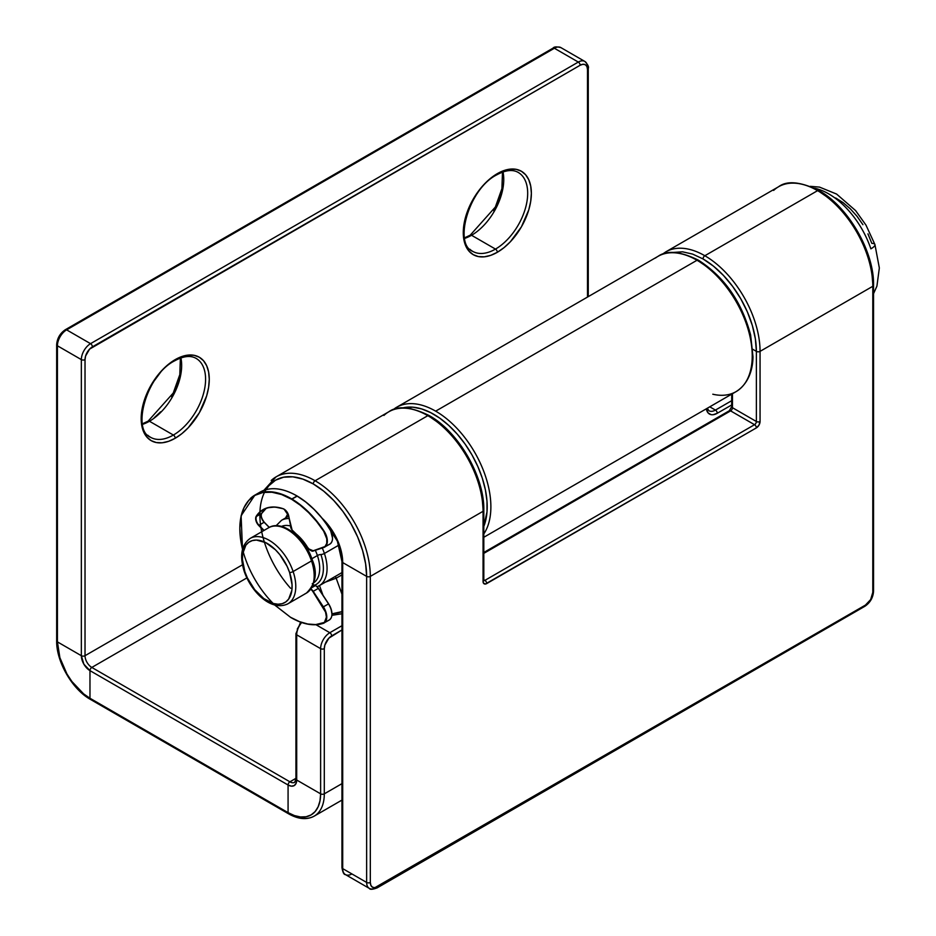 <?xml version="1.0" encoding="UTF-8"?>
<svg xmlns="http://www.w3.org/2000/svg" width="936" height="936" viewBox="0 0 936 936"><rect width="100%" height="100%" fill="white"/><g stroke="black" fill="none" stroke-linecap="round" stroke-linejoin="round"><path stroke-width="1.4" d="M199.005 360.535A45.548 26.302 -60 0 1 202.234 397.718A45.548 26.302 -60 0 1 173.382 435.053L149.444 421.247L173.382 435.053A45.548 26.302 -60 0 1 150.602 437.311C131.414 430.15 146.484 374.81 174.681 360.805C183.514 356.008 190.675 355.212 196.15 358.418A45.548 26.302 -60 0 1 203.135 394.922A45.548 26.302 -60 0 1 173.382 435.053A2.597 1.498 60 0 1 175.219 438.247A48.157 27.799 120 0 0 209.266 379.267A48.157 27.799 120 0 0 175.219 359.611L181.865 356.534L188.253 355.083L194.138 355.317L199.298 357.224L203.533 360.734L206.68 365.719L208.611 371.978L209.266 379.267L208.611 387.317L206.68 395.811L199.298 412.823L188.253 427.729L181.865 433.649L175.219 438.247L168.574 441.324L162.185 442.775L156.3 442.541L151.141 440.634L146.905 437.112L143.758 432.139L141.816 425.88L141.172 418.591L141.816 410.541L146.905 393.424L151.141 385.024L162.185 370.13L168.574 364.198L175.219 359.611A2.597 1.498 60 0 1 174.681 360.805A2.597 1.498 -120 0 0 175.219 359.611A48.157 27.799 120 0 0 141.172 418.591A48.157 27.799 120 0 0 175.219 438.247A2.597 1.498 -120 0 0 173.382 435.053A45.548 26.302 -60 0 1 147.748 435.193M142.541 424.359A45.548 26.302 120 0 0 149.444 421.247A2.597 1.498 -120 0 0 148.145 421.118A2.597 1.498 60 0 1 149.444 421.247A45.548 26.302 120 0 0 180.905 357.915M521.106 174.576A45.548 26.302 -60 0 1 524.335 211.747A45.548 26.302 -60 0 1 495.483 249.093L471.545 235.275L495.483 249.093A45.548 26.302 -60 0 1 472.703 251.351C453.515 244.191 468.585 188.838 496.782 174.833C505.615 170.048 512.776 169.252 518.251 172.446A45.548 26.302 -60 0 1 525.236 208.95A45.548 26.302 -60 0 1 495.483 249.093A2.597 1.498 60 0 1 497.32 252.287A48.157 27.799 120 0 0 531.367 193.307A48.157 27.799 120 0 0 497.32 173.64L503.966 170.563L510.354 169.112L516.239 169.346L521.399 171.265L525.634 174.775L528.781 179.759L530.712 186.007L531.367 193.307L530.712 201.357L528.781 209.851L521.399 226.863L510.354 241.769L503.966 247.689L497.32 252.287L490.675 255.364L484.286 256.815L478.401 256.581L473.242 254.662L469.006 251.152L465.859 246.168L463.917 239.92L463.273 232.619L463.917 224.57L469.006 207.464L478.401 191.19L484.286 184.158L490.675 178.238L497.32 173.64A2.597 1.498 60 0 1 496.782 174.833A2.597 1.498 -120 0 0 497.32 173.64A48.157 27.799 120 0 0 463.273 232.619A48.157 27.799 120 0 0 497.32 252.287A2.597 1.498 -120 0 0 495.483 249.093A45.548 26.302 -60 0 1 469.849 249.222M464.642 238.399A45.548 26.302 120 0 0 471.545 235.275A2.597 1.498 -120 0 0 470.246 235.147A2.597 1.498 60 0 1 471.545 235.275A45.548 26.302 120 0 0 503.006 171.943M655.422 258.055A78.086 45.08 60 0 1 697.016 260.255A2.597 1.498 -60 0 1 698.326 260.126A2.597 1.498 -60 0 1 698.864 261.308L708.33 267.754M698.326 260.126C724.3 276.787 741.745 301.755 750.637 335.029L752.977 356.71C752.93 368.105 749.291 383.397 736.07 391.634A78.086 45.08 -120 0 0 748.039 329.062A78.086 45.08 -120 0 0 697.016 260.255A78.086 45.08 -120 0 0 657.973 256.382C666.795 250.017 680.25 251.257 698.326 260.126A2.597 1.498 120 0 0 697.016 260.255L435.661 411.15L697.016 260.255A78.086 45.08 60 0 1 746.881 325.412A78.086 45.08 60 0 1 739.861 388.966A78.086 45.08 60 0 1 712.799 394.22M657.973 256.382L396.618 407.277A78.086 45.08 60 0 1 435.661 411.15A78.086 45.08 60 0 1 483.818 533.906A78.086 45.08 -120 0 0 435.661 411.15A78.086 45.08 -120 0 0 394.969 408.307M483.818 526.418L487.012 511.746L486.989 501.181L485.398 489.879L482.297 478.179L477.781 466.409L471.99 454.919L465.063 444.038L457.236 434.105L448.718 425.389L439.768 418.146L430.642 412.612L421.61 408.915L412.928 407.183L402.667 407.932A75.488 43.582 60 0 1 466.233 445.723A75.488 43.582 60 0 1 483.818 526.418M733.777 296.478L740.376 308.178L745.664 320.346M749.479 332.596L751.678 344.542M297.25 629.132L301.24 622.229M588.264 68.445C589.025 66.912 587.878 64.572 584.813 61.425A13.01 7.511 120 0 0 578.308 62.068L90.546 343.664A13.01 7.511 120 0 0 81.35 359.611L81.35 655.703A12.191 7.043 -120 0 0 89.973 670.632L288.077 785.011A12.191 7.043 -120 0 0 296.7 780.027L296.7 634.83A13.01 7.511 -60 0 1 301.661 622.534A13.01 7.511 120 0 0 296.7 634.83L320.627 648.648A2.597 1.498 0 0 0 324.301 648.648L324.301 793.845A2.597 1.498 180 0 1 320.627 793.845A2.597 1.498 0 0 0 324.301 793.845A48.637 28.08 60 0 1 314.227 816.11A48.637 28.08 -120 0 0 324.301 793.845L341.944 783.654L324.301 793.845L324.301 648.648L324.862 645.068L328.852 638.177L341.944 629.963L331.672 635.895A2.597 1.498 -120 0 0 329.823 632.713L341.944 625.716L329.823 632.713L316.005 624.733L329.823 632.713A13.01 7.511 120 0 0 320.627 648.648L296.7 634.83L296.7 780.027L320.627 793.845L320.627 648.648A13.01 7.511 -60 0 1 329.823 632.713A2.597 1.498 60 0 1 331.672 635.895A10.413 6.014 -60 0 0 324.301 648.648A2.597 1.498 180 0 1 320.627 648.648L320.627 793.845L296.7 780.027L296.033 783.455L294.173 785.608L291.377 786.158L288.077 785.011L288.077 812.635L294.43 815.584L300.526 816.964L306.154 816.742L311.091 814.917L315.139 811.559L318.146 806.797L319.995 800.818L320.627 793.845A46.028 26.571 60 0 1 288.077 812.635L288.077 785.011L89.973 670.632L83.877 664.197L81.35 655.703L57.424 641.885L59.892 657.704L66.947 673.967L71.885 681.49L83.62 693.868L89.973 698.256L89.973 670.632L89.973 698.256L288.077 812.635L89.973 698.256A46.028 26.571 60 0 1 57.424 641.885L81.35 655.703L81.35 359.611L57.424 345.793L57.424 641.885L57.424 345.793L81.35 359.611A13.01 7.511 -60 0 1 90.546 343.664L578.308 62.068L554.381 48.251L66.62 329.858L90.546 343.664L66.62 329.858A13.01 7.511 120 0 0 57.424 345.793A13.01 7.511 -60 0 1 66.62 329.858L554.381 48.251L578.308 62.068A13.01 7.511 -60 0 1 584.813 61.425A13.01 7.511 -60 0 1 587.504 67.38A2.597 1.498 180 0 1 588.264 68.445A2.597 1.498 180 0 1 587.504 69.51L586.942 66.573L585.351 64.736L582.964 64.28L580.144 65.251L89.575 349.128L85.585 356.031L85.024 359.611L85.024 655.703L242.459 564.806L85.024 655.703L85.024 359.611A10.413 6.014 -60 0 1 92.395 346.858L580.144 65.251A10.413 6.014 -60 0 1 587.504 69.51L587.504 297.063L587.504 69.51A2.597 1.498 0 0 0 588.264 68.445L588.264 296.63M708.915 410.728A13.01 7.511 -60 0 0 715.432 410.085L709.769 406.821L715.432 410.085A2.597 1.498 60 0 1 717.268 413.267A15.619 9.021 120 0 1 706.352 408.786L708.084 412.905L711.126 414.671L713.045 414.742L717.268 413.267L731.695 404.949L717.268 413.267A2.597 1.498 -120 0 0 715.432 410.085L731.695 400.69L715.432 410.085A13.01 7.511 -60 0 1 708.915 410.728L707.277 408.26M289.914 781.817L295.928 778.342L289.914 781.817L91.81 667.438L289.914 781.817A2.597 1.498 120 0 0 288.077 785.011A2.597 1.498 -60 0 1 289.914 781.817A9.582 5.534 60 0 0 294.711 782.297A9.582 5.534 60 0 1 289.914 781.817M246.858 577.921L91.81 667.438A9.582 5.534 60 0 1 85.024 655.703A2.597 1.498 180 0 1 81.35 655.703A2.597 1.498 0 0 0 85.024 655.703A9.582 5.534 60 0 0 91.81 667.438A2.597 1.498 120 0 0 89.973 670.632A2.597 1.498 -60 0 1 91.81 667.438L246.858 577.921M61.963 333.193L57.985 340.096M503.112 185.41L498.022 202.527L493.787 210.928M181.011 371.381L175.921 388.487L171.686 396.887M160.641 411.793L154.253 417.713M341.944 800.105L314.227 816.11A48.637 28.08 60 0 1 289.914 813.7A2.597 1.498 -60 0 1 288.616 813.829A2.597 1.498 -60 0 1 288.077 812.635A2.597 1.498 120 0 0 288.616 813.829L90.511 699.449A2.597 1.498 -60 0 1 89.973 698.256A2.597 1.498 120 0 0 90.511 699.449A2.597 1.498 -60 0 0 91.81 699.321M64.783 330.911A2.597 1.498 60 0 1 65.321 329.729L553.071 48.122A2.597 1.498 60 0 1 554.381 48.251A2.597 1.498 -120 0 0 553.071 48.122C554.018 46.706 556.616 46.531 560.886 47.607A13.01 7.511 120 0 0 554.381 48.251A13.01 7.511 -60 0 1 560.886 47.607L584.813 61.425M65.321 329.729A2.597 1.498 60 0 1 66.62 329.858A2.597 1.498 -120 0 0 65.321 329.729C60.021 333.333 57.131 338.341 56.663 344.729A2.597 1.498 0 0 0 57.424 345.793A2.597 1.498 180 0 1 56.663 344.729A2.597 1.498 180 0 1 57.424 343.664M90.511 699.449C72.306 689.458 56.218 661.588 56.663 640.821A2.597 1.498 0 0 0 57.424 641.885A2.597 1.498 180 0 1 56.663 640.821L56.663 344.729M578.308 62.068A2.597 1.498 60 0 1 580.144 65.251A2.597 1.498 -120 0 0 578.308 62.068M90.546 343.664A2.597 1.498 60 0 1 92.395 346.858A2.597 1.498 -120 0 0 90.546 343.664M81.35 359.611A2.597 1.498 0 0 0 85.024 359.611A2.597 1.498 180 0 1 81.35 359.611M296.7 780.027A2.597 1.498 180 0 1 295.928 778.963A2.597 1.498 0 0 0 296.7 780.027M294.711 782.297L295.928 778.963L295.928 633.777A2.597 1.498 0 0 0 296.7 634.83A2.597 1.498 180 0 1 295.928 633.777A2.597 1.498 180 0 1 296.7 632.713M471.545 235.275A45.548 26.302 120 0 0 503.205 172.961M149.444 421.247A45.548 26.302 120 0 0 181.104 358.921M773.639 190.417A78.086 45.08 60 0 1 817.584 190.651A2.597 1.498 -60 0 1 818.883 190.523A2.597 1.498 -60 0 1 819.421 191.704L829.834 198.9M383.9 415.432A78.086 45.08 60 0 1 427.834 415.666A2.597 1.498 -60 0 1 429.133 415.537A2.597 1.498 120 0 0 427.834 415.666A78.086 45.08 -120 0 0 388.791 411.793L276.061 476.88A78.086 45.08 60 0 1 315.104 480.753A78.086 45.08 60 0 1 370.317 576.389A78.086 45.08 -120 0 0 315.104 480.753A2.597 1.498 120 0 0 313.256 483.935A75.488 43.582 60 0 1 366.643 576.389A2.597 1.498 0 0 0 370.317 576.389L483.058 511.302A2.597 1.498 0 0 0 483.818 510.237A2.597 1.498 180 0 1 483.058 511.302A78.086 45.08 -120 0 0 427.834 415.666A78.086 45.08 60 0 1 483.058 511.302L483.058 581.431L483.339 582.906L485.328 584.052L756.382 427.881L758.979 425.131L760.055 421.504L760.055 351.374L872.797 286.287A78.086 45.08 -120 0 0 817.584 190.651A78.086 45.08 -120 0 0 778.53 186.779C786.965 180.391 800.409 181.642 818.883 190.523A2.597 1.498 120 0 0 817.584 190.651L704.843 255.739L817.584 190.651A78.086 45.08 60 0 1 872.797 286.287L872.797 592.336L870.644 599.59L865.437 605.089L374.868 887.667L372.469 887.199L370.878 885.362L370.317 882.437L370.317 576.389L483.058 511.302L483.058 581.431A5.207 3.007 120 0 0 486.732 583.561A2.597 1.498 -120 0 0 484.895 580.379L483.818 579.747L484.895 580.379A2.597 1.498 -60 0 1 483.83 580.601A2.597 1.498 -60 0 0 484.895 580.379A2.597 1.498 60 0 1 486.732 583.561L756.382 427.881A2.597 1.498 -120 0 0 754.533 424.698L484.895 580.379L754.533 424.698L730.606 410.881L754.533 424.698A2.597 1.498 60 0 1 756.382 427.881A5.207 3.007 120 0 0 760.055 421.504A2.597 1.498 180 0 1 756.382 421.504L732.455 407.698L732.455 393.728L732.455 407.698A2.597 1.498 180 0 1 731.695 406.633A2.597 1.498 0 0 0 732.455 407.698L756.382 421.504A2.597 1.498 -60 0 1 754.533 424.698A2.597 1.498 -60 0 0 756.382 421.504A2.597 1.498 0 0 0 760.055 421.504L760.055 351.374L872.797 286.287A2.597 1.498 0 0 0 873.557 285.223A2.597 1.498 180 0 1 872.797 286.287L872.797 592.336A2.597 1.498 0 0 0 873.557 591.271A2.597 1.498 180 0 1 872.797 592.336A10.413 6.014 -60 0 1 865.437 605.089L377.676 886.684A10.413 6.014 -60 0 1 370.317 882.437L370.317 576.389A2.597 1.498 180 0 1 366.643 576.389L365.613 563.776L362.571 550.462L357.646 536.948L351 523.786L342.915 511.442L333.684 500.421L323.669 491.131L313.256 483.935A2.597 1.498 -60 0 1 315.104 480.753A78.086 45.08 -120 0 0 271.171 480.519M290.534 588.229A75.488 43.582 60 0 1 261.167 502.059A75.488 43.582 60 0 1 313.256 483.935L302.843 479.103L292.839 476.833L283.608 477.208L275.512 480.203L268.878 485.702L265.976 489.668M703.006 258.921A2.597 1.498 -60 0 1 704.843 255.739A78.086 45.08 60 0 1 760.055 351.374A2.597 1.498 180 0 1 756.382 351.374L756.382 421.504L756.382 351.374L752.801 349.303L756.382 351.374A2.597 1.498 0 0 0 760.055 351.374A78.086 45.08 -120 0 0 704.843 255.739A2.597 1.498 120 0 0 703.006 258.921L713.419 266.116L723.434 275.406L732.654 286.428L740.75 298.76L747.384 311.934L752.322 325.435L755.352 338.762L756.382 351.374A75.488 43.582 60 0 0 703.006 258.921L692.593 254.089L682.578 251.819L671.849 252.521M482.028 496.56L483.058 509.172A2.597 1.498 180 0 1 483.818 510.237C484.532 476.752 458.5 431.66 429.133 415.537A2.597 1.498 -60 0 1 429.682 416.719L440.095 423.926M342.705 562.571A41.652 24.043 -120 0 0 322.265 518.392L329.624 526.746L337.744 540.821L340.47 548.262L342.705 562.571L366.643 576.389L342.705 562.571L342.705 868.62L366.643 882.437L366.643 576.389L366.643 882.437L342.705 868.62A13.01 7.511 120 0 0 345.407 874.575A13.01 7.511 -60 0 1 342.705 868.62A2.597 1.498 180 0 1 341.944 867.555A2.597 1.498 0 0 0 342.705 868.62L342.705 562.571A2.597 1.498 180 0 1 341.944 561.506A2.597 1.498 0 0 0 342.705 562.571M662.068 254.44L665.8 251.866A78.086 45.08 60 0 1 704.843 255.739M315.104 480.753L427.834 415.666L315.104 480.753M322.99 595.261L319.48 585.562L322.99 595.261M285.585 517.971L287.902 513.642M839.849 208.19L849.069 219.223L857.165 231.555L863.799 244.729L868.737 258.231M871.767 271.545L872.797 284.158A2.597 1.498 180 0 1 873.557 285.223C874.271 251.737 848.238 206.645 818.883 190.523M336.176 578.191L341.944 594.149L336.176 578.191L325.471 582.11L336.176 578.191A2.597 1.498 -120 0 0 335.111 576.541A2.597 1.498 60 0 1 336.176 578.191L341.944 574.868L336.176 578.191M483.818 553.363L730.606 410.881A2.597 1.498 -120 0 0 729.308 410.752A2.597 1.498 60 0 1 730.606 410.881A2.597 1.498 120 0 0 732.455 407.698A2.597 1.498 120 0 1 730.606 410.881L483.818 553.363M478.986 483.245L474.061 469.743L467.415 456.569L459.33 444.237L450.099 433.204M338.387 612.799L341.944 611.629L331.999 613.829L338.387 612.799M375.839 887.749A13.01 7.511 -60 0 1 369.334 888.393A13.01 7.511 -60 0 1 366.643 882.437A2.597 1.498 0 0 0 370.317 882.437A2.597 1.498 180 0 1 366.643 882.437A13.01 7.511 120 0 0 369.334 888.393C369.942 889.738 372.54 889.563 377.138 887.878A2.597 1.498 -120 0 0 377.676 886.684A2.597 1.498 60 0 1 377.138 887.878A2.597 1.498 60 0 1 375.839 887.749M351.913 873.932A13.01 7.511 -60 0 1 345.407 874.575L369.334 888.393M483.818 510.237L483.818 580.379A2.597 1.498 180 0 1 483.058 581.431A2.597 1.498 0 0 0 483.818 580.379L483.596 580.507M377.138 887.878L864.899 606.271A2.597 1.498 -120 0 0 865.437 605.089A2.597 1.498 60 0 1 864.899 606.271A2.597 1.498 60 0 1 863.589 606.142M312.261 583.69A32.538 18.79 -120 0 0 317.409 555.539A2.597 0.702 161.4 0 1 320.908 554.498A35.135 20.288 60 0 1 314.824 585.14A35.135 20.288 60 0 0 320.908 554.498A2.597 0.702 -18.6 0 0 324.406 553.468L338.89 545.103L324.406 553.468A37.744 21.785 60 0 1 319.246 585.702L341.944 572.586M269.977 527.085A37.744 21.785 60 0 1 311.524 560.91A2.597 0.702 -18.6 0 0 312.331 560.056A2.597 0.702 161.4 0 1 311.524 560.91A37.744 21.785 -120 0 0 268.62 527.764C281.83 519.223 305.347 537.65 312.331 560.044C317.737 572.914 315.748 583.947 306.365 593.131A37.744 21.785 -120 0 0 311.524 560.91L293.12 571.533A37.744 21.785 -120 0 0 251.573 537.709M286.603 604.434A37.744 21.785 -120 0 0 293.12 571.533A37.744 21.785 60 0 1 287.96 603.767C271.534 611.933 251.339 592.301 244.249 571.475C239.382 555.773 241.371 544.74 250.216 538.387A37.744 21.785 60 0 1 293.12 571.533A2.597 0.702 161.4 0 1 289.622 572.563A35.135 20.288 60 0 1 278.062 604.211A35.135 20.288 60 0 1 244.869 571.709L242.436 559.471L242.635 553.96L245.829 545.232L248.695 542.342L252.275 540.598L256.429 540.06L265.812 542.669L275.418 549.76L279.841 554.674L287.083 566.303L289.622 572.563L292.055 584.813L291.856 590.312L288.662 599.052L285.796 601.942L282.216 603.685L278.062 604.211L273.488 603.509L263.812 598.572L254.65 589.598L247.408 577.968L244.869 571.709A2.597 0.702 161.4 0 1 244.249 571.475A2.597 0.702 -18.6 0 0 244.869 571.709A35.135 20.288 60 0 1 256.429 540.06A35.135 20.288 60 0 1 289.622 572.563A2.597 0.702 -18.6 0 0 293.12 571.533L311.524 560.91A37.744 21.785 60 0 1 305.007 593.81M814.519 188.194A66.374 38.317 60 0 1 870.878 248.847A13.01 3.498 -18.6 0 0 874.938 244.553A13.01 3.498 161.4 0 1 870.878 248.847A66.374 38.317 -120 0 0 821.644 190.406M313.934 582.683A32.538 18.79 -120 0 0 317.409 555.539L311.887 558.722A32.538 18.79 60 0 0 300.631 539.569A32.538 18.79 60 0 1 311.887 558.722L317.409 555.539A32.538 18.79 -120 0 0 315.327 550.298M281.596 526.371A32.538 18.79 -120 0 1 290.569 525.997A32.538 18.79 -120 0 0 281.455 526.43M276.061 525.775L281.502 520.322A37.744 21.785 60 0 1 289.166 518.567M322.265 548.005A37.744 21.785 60 0 1 324.406 553.468A2.597 0.702 161.4 0 1 320.908 554.498A2.597 0.702 -18.6 0 0 317.409 555.539M835.661 197.964L843.043 202.585L850.239 208.74L856.955 216.204L862.922 224.687M867.941 233.86L871.802 243.372A13.01 3.498 161.4 0 1 874.938 244.553L879.337 267.977L876.927 286.1L873.557 293.647M311.887 558.722A32.538 18.79 60 0 1 312.144 559.506M311.7 559.822A2.597 0.702 161.4 0 1 312.331 560.056M317.889 586.369A37.744 21.785 -120 0 0 324.406 553.468M273.113 603.404A72.622 41.933 60 0 1 240.692 518.322A72.622 41.933 60 0 1 291.623 499.286L296.794 496.384M313.186 584.883A6.505 3.756 60 0 1 315.467 585.538L315.467 585.538A6.505 3.756 -120 0 0 313.186 584.883M291.271 617.678A72.879 42.085 -120 0 0 323.271 623.364L322.967 623.247A72.622 41.933 60 0 1 290.722 617.362L290.909 617.467M310.132 588.826L313.186 591.353A6.505 3.756 -120 0 0 310.974 588.955A6.505 3.756 60 0 1 313.186 591.353L318.334 588.381L328.536 603.884L323.388 606.856L313.186 591.353L318.334 588.381L328.641 603.837C332.842 611.793 333.04 617.187 329.226 620.03A13.01 7.511 -120 0 0 328.536 603.884L323.388 606.856A13.01 7.511 60 0 1 324.078 623.002A13.01 7.511 60 0 1 323.271 623.364A72.879 42.085 60 0 1 323.201 623.388C313.689 626.406 302.866 624.441 290.768 617.479L274.704 604.984M242.506 549.374L241.102 515.759L254.92 495.097A72.879 42.085 60 0 1 291.81 498.97A72.879 42.085 -120 0 0 250.368 498.478M283.351 508.845A6.505 3.756 60 0 1 284.135 509.196A6.763 3.908 -120 0 0 283.128 508.716L283.351 508.845M242.529 549.256L240.727 540.247L239.827 528.15L240.903 517.222L243.91 507.862L248.73 500.444L255.189 495.249L263.016 492.476L271.943 492.242L281.596 494.536L291.623 499.286L300.257 505.206L308.646 512.647L316.52 521.387L323.68 531.18L326.781 538.82L326.746 543.418L324.979 546.542L313.197 550.777L308.786 548.929L301.427 539.054L292.102 530.01L288.112 514.016L284.135 509.184A6.763 3.908 -120 0 0 283.128 508.716L274.915 507.043L267.474 507.78L261.144 510.904L256.23 516.251L255.657 518.17L257.037 523.247L263.73 530.583L258.722 525.494L264.127 522.253L269.217 527.436L264.127 522.253L258.979 525.225A6.505 3.756 60 0 1 256.569 516.344L261.729 513.373A6.505 3.756 -120 0 0 264.127 522.253L264.127 522.253A6.505 3.756 -120 0 1 261.729 513.373L256.569 516.344A55.961 32.315 60 0 1 263.379 509.746C267.614 507.324 272.598 506.598 278.331 507.593L283.128 508.716A56.218 32.456 -120 0 0 256.23 516.251A6.763 3.908 -120 0 0 258.722 525.494L258.979 525.225A6.505 3.756 60 0 1 256.569 516.344L256.569 516.344A55.961 32.315 60 0 1 263.437 509.722A55.961 32.315 60 0 1 283.07 508.751M330.607 530.466L332.502 538.06A12.753 7.359 -120 0 0 329.203 527.986A72.622 41.933 -120 0 0 297.145 496.103L305.779 502.024L314.157 509.453L322.042 518.193L329.226 527.951C333.427 535.907 333.614 541.3 329.811 544.132A13.01 7.511 -120 0 0 329.133 527.998A72.879 42.085 -120 0 0 296.969 495.998A72.879 42.085 -120 0 0 260.068 492.125C270.364 486.509 282.707 487.796 297.098 495.986L291.81 498.97A72.879 42.085 60 0 1 323.973 530.981A13.01 7.511 60 0 1 324.663 547.115A13.01 7.511 60 0 1 323.844 547.478A13.01 7.511 -120 0 0 324.745 547.057A13.01 7.511 -120 0 0 323.973 530.981L323.68 531.18A12.753 7.359 60 0 1 323.54 547.349L313.197 550.777A6.248 3.604 60 0 1 307.476 547.221A34.094 19.691 -120 0 0 294.454 532.631A6.248 3.604 60 0 1 290.768 526.675L288.744 516.052A6.763 3.908 -120 0 0 284.135 509.184M311.852 587.621L315.467 585.538L311.852 587.621M328.594 603.849L318.334 588.381A6.505 3.756 -120 0 0 315.467 585.538A6.505 3.756 60 0 1 318.334 588.381L318.439 588.334A6.248 3.604 -120 0 0 315.654 585.644L317.105 586.79M264.057 530.396L258.979 525.225L264.057 530.396M266.07 508.47A55.961 32.315 -120 0 0 261.729 513.373L261.729 513.373A55.961 32.315 -120 0 1 266.07 508.47L261.787 513.314C260.582 515.408 261.401 518.38 264.244 522.23L269.311 527.389M310.752 589.247A6.248 3.604 60 0 1 312.881 591.564L325.552 612.121L326.407 617.128L324.406 622.44L315.725 624.581L307.792 624.019L299.368 621.598L290.722 617.362M328.606 603.872L331.075 608.938L331.929 613.946A12.753 7.359 -120 0 0 328.606 603.872L328.536 603.884A13.01 7.511 60 0 1 329.32 619.983A13.01 7.511 60 0 1 328.419 620.392M261.472 517.456L262.56 520.053M283.222 508.856L284.298 509.313M288.709 515.911L284.193 509.313M290.733 526.535L288.674 515.993M290.686 526.617C290.441 527.799 291.704 529.835 294.477 532.736L307.476 547.232M310.553 550.345A6.505 3.756 -120 0 0 313.42 550.918L313.455 550.918C312.285 551.784 310.272 550.555 307.441 547.256M313.49 550.894L323.844 547.478M323.388 606.856L313.186 591.353L323.084 607.054A12.753 7.359 60 0 1 322.967 623.247L323.271 623.364A13.01 7.511 -120 0 0 324.172 622.955A13.01 7.511 -120 0 0 323.388 606.856M291.81 498.97L291.623 499.286A72.622 41.933 60 0 1 323.68 531.18L323.973 530.981A72.879 42.085 -120 0 0 291.81 498.97M269.264 527.413L264.244 522.311M264.174 522.23A6.763 3.908 60 0 1 261.167 515.479M315.654 585.644L312.39 585.07M296.969 495.998A72.879 42.085 60 0 1 329.133 527.998L329.133 527.998A13.01 7.511 60 0 1 329.905 544.085A13.01 7.511 60 0 1 328.992 544.506M297.145 496.103L297.098 495.986C309.126 503.182 319.843 513.841 329.226 527.951L329.203 527.986M142.447 423.809L148.145 421.118L173.242 393.026L179.817 374.599L180.379 358.102M464.548 237.849L470.246 235.147L495.343 207.055L501.918 188.627L502.48 172.142M736.07 391.634L483.818 537.276M288.616 813.829C298.373 819.304 306.914 820.065 314.227 816.11M392.886 409.851L396.618 407.277M295.928 633.777L300.596 622.159M276.061 476.88L263.905 490.324M429.133 415.537C410.881 406.669 397.437 405.417 388.791 411.793M325.096 522.054L337.393 541.23L341.944 561.506L341.944 867.555C342.787 872.387 343.933 874.727 345.407 874.575M778.53 186.779L665.8 251.866M731.695 394.161L731.695 406.633L729.308 410.752L483.818 552.486M341.944 613.747L331.917 615.326M864.899 606.271C870.199 602.667 873.077 597.659 873.557 591.271L873.557 285.223M810.295 186.334L819.527 187.106L836.608 194.068L855.609 210.6L865.975 225.108L874.926 244.53M250.216 538.387L268.62 527.764M281.502 520.322L288.697 516.169M287.96 603.767L306.365 593.131M317.105 586.708L319.246 585.702M290.768 617.479L274.587 604.948M260.068 492.125L254.92 495.097M329.226 620.03L323.236 623.388M329.811 544.132L323.809 547.49L313.455 550.918M315.596 585.515L318.439 588.334L328.641 603.837"/></g></svg>
